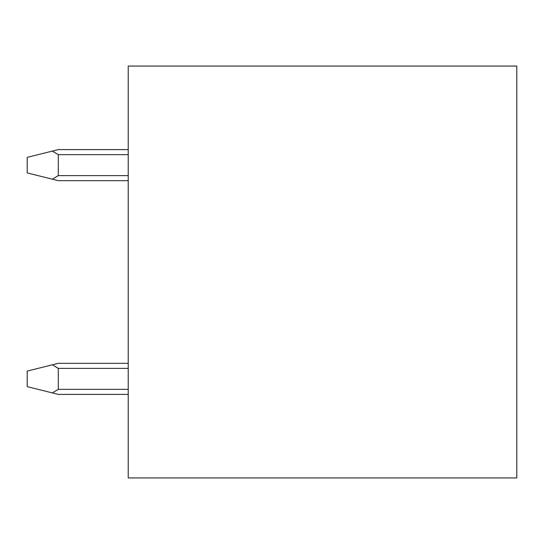 <?xml version="1.0" encoding="UTF-8"?>
<svg xmlns="http://www.w3.org/2000/svg" width="544" height="544" viewBox="0 0 544 544"><rect width="100%" height="100%" fill="white"/><g stroke="black" fill="none" stroke-linecap="round" stroke-linejoin="round"><path stroke-width="0.82" d="M516.8 66.055L128.228 66.055L128.228 477.945L516.8 477.945L516.8 66.055M128.228 180.683L58.283 180.683L27.2 172.917L27.2 157.372L52.367 151.082L58.283 154.652L58.283 175.637L52.367 179.207M128.228 363.317L58.283 363.317L27.2 371.083L27.2 386.628L58.283 394.4L128.228 394.4M52.367 364.793L58.283 368.363L58.283 389.348L52.367 392.918M128.228 149.6L58.283 149.6L52.367 151.082M128.228 154.652L58.283 154.652M128.228 175.637L58.283 175.637M128.228 389.348L58.283 389.348M128.228 368.363L58.283 368.363"/></g></svg>

